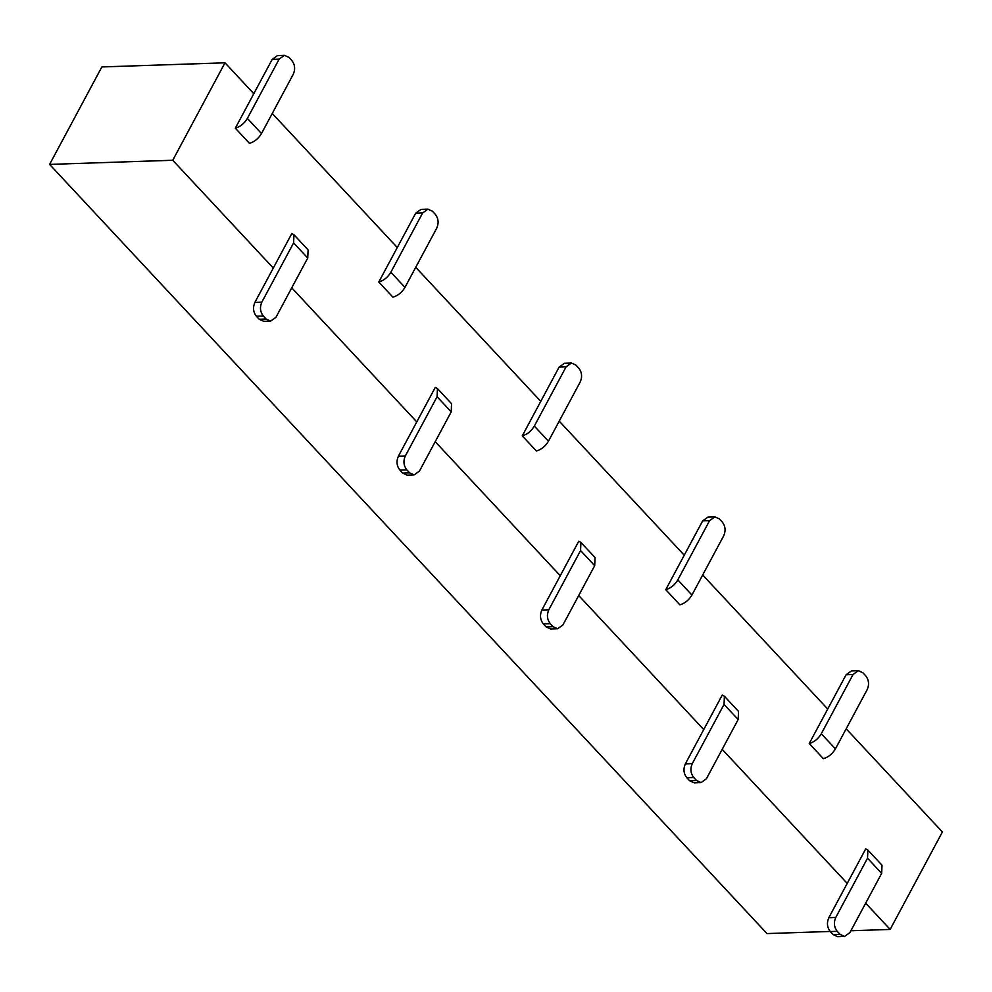 <?xml version="1.0" encoding="UTF-8"?>
<svg xmlns="http://www.w3.org/2000/svg" width="992" height="992" viewBox="0 0 992 992"><rect width="100%" height="100%" fill="white"/><g stroke="black" fill="none" stroke-linecap="round" stroke-linejoin="round"><path stroke-width="1.49" d="M172.744 160.258L224.998 62.806L101.854 66.948L49.6 164.399L172.744 160.258L273.296 268.063L254.907 302.362L261.838 302.126L293.607 242.879L307.731 258.019L308.09 249.897L293.967 234.757L293.607 242.879M224.998 62.806L253.803 93.694L235.315 128.191C240.349 126.703 244.367 123.442 247.368 118.408L279.136 59.148L272.205 59.384L253.803 93.694M272.254 113.472L397.284 247.529L378.795 282.026C383.83 280.538 387.847 277.276 390.848 272.242L422.617 212.982L415.685 213.218L397.284 247.529M415.735 267.307L540.764 401.363L522.276 435.86C527.31 434.372 531.328 431.111 534.328 426.076L566.097 366.829L559.166 367.052L540.764 401.363M559.215 421.141L684.244 555.198L665.756 589.694C670.79 588.206 674.808 584.945 677.809 579.911L709.578 520.664L702.646 520.899L684.244 555.198M702.696 574.976L827.725 709.032L809.236 743.529C814.271 742.041 818.288 738.78 821.289 733.745L853.058 674.498L846.126 674.734L827.725 709.032M846.176 728.81L942.4 831.978L890.146 929.43L865.669 903.179M49.6 164.399L767.002 933.584L830.192 931.451M722.188 749.344L847.218 883.401L828.816 917.712L835.76 917.476L867.529 858.216L881.652 873.369L882.012 865.235L867.888 850.094L867.529 858.216M578.708 595.51L703.737 729.566L685.348 763.865L692.28 763.642L724.048 704.382L738.172 719.522L738.532 711.4L724.408 696.26L724.048 704.382M435.228 441.676L560.257 575.732L541.868 610.03L548.799 609.807L580.568 550.548L594.692 565.688L595.051 557.566L580.928 542.426L580.568 550.548M291.747 287.841L416.776 421.898L398.387 456.196L405.319 455.96L437.088 396.713L451.211 411.854L451.571 403.732L437.447 388.591L437.088 396.713M850.876 930.756L890.146 929.43M415.685 213.218L421.005 209.411L427.936 209.176L422.617 212.982M272.205 59.384L277.524 55.577L284.456 55.341L279.136 59.148M702.646 520.899L707.953 517.08L714.897 516.844L709.578 520.664M559.166 367.052L564.473 363.246L571.417 363.01L566.097 366.829M846.126 674.734L851.434 670.914L858.378 670.679L853.058 674.498M261.838 302.126C259.631 307.222 260.127 311.848 263.314 315.977L266.129 319.015L270.642 321.086L263.711 321.321L259.197 319.25L256.37 316.212C253.183 312.071 252.7 307.458 254.907 302.362M692.28 763.642C690.072 768.726 690.568 773.351 693.743 777.492L696.57 780.518L701.084 782.589L694.152 782.824L689.638 780.754L686.811 777.728C683.624 773.586 683.141 768.961 685.348 763.865M548.799 609.807C546.592 614.891 547.088 619.516 550.262 623.658L553.09 626.684L557.603 628.754L550.672 628.99L546.158 626.919L543.331 623.894C540.144 619.752 539.66 615.127 541.868 610.03M405.319 455.96C403.112 461.057 403.608 465.682 406.794 469.824L409.609 472.849L414.123 474.92L407.191 475.156L402.678 473.085L399.85 470.047C396.664 465.905 396.18 461.292 398.387 456.196M835.76 917.476C833.553 922.572 834.049 927.185 837.223 931.327L840.05 934.352L844.564 936.423L837.632 936.659L833.119 934.588L830.292 931.562C827.105 927.421 826.621 922.796 828.816 917.712M273.296 268.063L291.797 233.566L293.967 234.757M235.315 128.191L249.438 143.332C254.473 141.844 258.49 138.582 261.491 133.548L247.368 118.408M284.456 55.341L288.97 57.412L291.797 60.438C294.971 64.579 295.467 69.204 293.26 74.288L261.491 133.548M427.936 209.176L432.45 211.246L435.277 214.272C438.452 218.414 438.948 223.039 436.74 228.135L404.972 287.382L390.848 272.242M378.795 282.026L392.919 297.166C397.953 295.678 401.971 292.417 404.972 287.382M714.897 516.844L719.411 518.915L722.238 521.953C725.412 526.095 725.908 530.708 723.701 535.804L691.932 595.051L677.809 579.911M665.756 589.694L679.88 604.835C684.914 603.347 688.932 600.086 691.932 595.051M571.417 363.01L575.93 365.081L578.758 368.106C581.932 372.248 582.428 376.873 580.221 381.97L548.452 441.217L534.328 426.076M522.276 435.86L536.399 451C541.434 449.512 545.451 446.251 548.452 441.217M858.378 670.679L862.891 672.75L865.718 675.788C868.893 679.929 869.389 684.542 867.182 689.638L835.413 748.886L821.289 733.745M809.236 743.529L823.36 758.669C828.394 757.181 832.412 753.92 835.413 748.886M844.564 936.423L849.884 932.616L881.652 873.369M414.123 474.92L419.442 471.101L451.211 411.854M560.257 575.732L578.758 541.235L580.928 542.426M270.642 321.086L275.962 317.266L307.731 258.019M703.737 729.566L722.238 695.07L724.408 696.26M557.603 628.754L562.923 624.948L594.692 565.688M701.084 782.589L706.403 778.782L738.172 719.522M416.776 421.898L435.277 387.401L437.447 388.591M847.218 883.401L865.706 848.904L867.888 850.094M256.37 316.212L263.314 315.977M259.197 319.25L266.129 319.015M686.811 777.728L693.743 777.492M689.638 780.754L696.57 780.518M543.331 623.894L550.262 623.658M546.158 626.919L553.09 626.684M399.85 470.047L406.794 469.824M402.678 473.085L409.609 472.849M830.292 931.562L837.223 931.327M833.119 934.588L840.05 934.352"/></g></svg>
